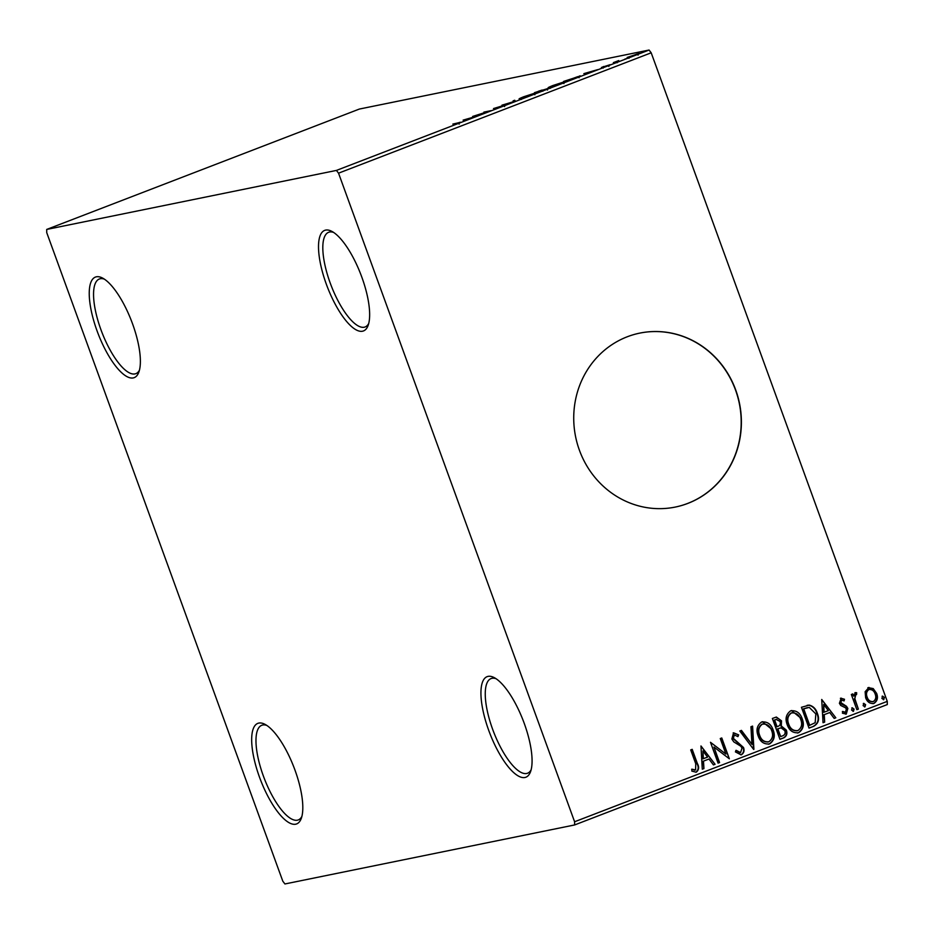 <?xml version="1.0" encoding="UTF-8"?>
<svg xmlns="http://www.w3.org/2000/svg" width="934" height="934" viewBox="0 0 934 934"><rect width="100%" height="100%" fill="white"/><g stroke="black" fill="none" stroke-linecap="round" stroke-linejoin="round"><path stroke-width="1.4" d="M132.535 323.794A53.892 17.863 -111.1 0 0 102.542 278.052A53.892 17.863 -111.1 0 0 97.101 331.01A53.892 17.863 -111.1 0 0 138.804 372.246A53.892 17.863 -111.1 0 0 132.535 323.794M139.435 370.226A50.728 16.812 68.9 0 1 135.839 373.67A50.728 16.812 68.9 0 1 100.942 329.725A50.728 16.812 68.9 0 1 99.389 278.986A50.728 16.812 68.9 0 1 104.363 279.138M294.969 770.071A53.892 17.863 -111.1 0 0 264.976 724.329A53.892 17.863 -111.1 0 0 259.535 777.286A53.892 17.863 -111.1 0 0 301.238 818.523A53.892 17.863 -111.1 0 0 294.969 770.071M301.857 816.491A50.728 16.812 68.9 0 1 298.273 819.935A50.728 16.812 68.9 0 1 263.365 776.002A50.728 16.812 68.9 0 1 261.812 725.263A50.728 16.812 68.9 0 1 266.797 725.414M524.231 723.36A53.892 17.863 -111.1 0 0 494.238 677.629A53.892 17.863 -111.1 0 0 488.797 730.586A53.892 17.863 -111.1 0 0 530.5 771.811A53.892 17.863 -111.1 0 0 524.231 723.36M531.131 769.791A50.728 16.812 68.9 0 1 527.535 773.235A50.728 16.812 68.9 0 1 492.638 729.291A50.728 16.812 68.9 0 1 491.086 678.563A50.728 16.812 68.9 0 1 496.059 678.714M361.808 277.094A53.892 17.863 -111.1 0 0 331.815 231.352A53.892 17.863 -111.1 0 0 326.375 284.31A53.892 17.863 -111.1 0 0 368.078 325.546A53.892 17.863 -111.1 0 0 361.808 277.094M368.697 323.514A50.728 16.812 68.9 0 1 365.112 326.97A50.728 16.812 68.9 0 1 330.204 283.025A50.728 16.812 68.9 0 1 328.651 232.286A50.728 16.812 68.9 0 1 333.636 232.438M579.395 450.176A88.777 83.628 78.5 0 0 675.282 507.069A88.777 83.628 78.5 0 0 735.723 389.992A88.777 83.628 78.5 0 0 639.848 333.099A88.777 83.628 78.5 0 0 579.395 450.176M675.177 507.092A88.777 83.628 78.5 0 0 735.525 390.027A88.777 83.628 78.5 0 0 639.743 333.123M284.928 883.961L574.644 824.944L574.597 821.757L338.54 173.175L336.415 170.42L46.7 229.437L46.735 232.624L282.804 881.194L284.928 883.961M574.597 821.757L887.265 701.376L887.3 704.563L574.644 824.944M638.739 53.74L627.158 57.464L639.276 53.355M618.717 61.539L613.381 62.625L618.74 60.582L616.837 61.609L618.717 61.539M617.818 61.014L616.942 61.901M609.82 64.913L601.414 67.47L610.135 64.703M603.621 66.477L602.944 67.05M607.334 65.929L608.279 65.298M579.512 76.53L579.337 76.051C581.66 75.537 580.353 76.261 575.402 78.211L563.576 81.445L580.341 75.981M548.34 88.543L541.802 91.147L534.505 92.641L548.748 88.263M515.498 101.281L501.943 105.18L513.863 101.584L513.081 100.884L514.716 100.253L515.498 101.281M481.43 114.392L472.627 116.458L487.84 111.59L483.905 112.115L491.202 110.632L476.001 115.501L481.43 114.392M459.411 122.891L459.271 122.494C461.198 121.992 460.859 122.284 458.244 123.358L453.714 124.946L457.695 123.09L452.838 124.082L460.497 122.319M336.415 170.42L649.072 50.039L359.356 109.056L46.7 229.437M463.112 120.124L476.912 116.131L464.14 121.046L463.112 120.124M493.934 108.531L505.446 104.83L497.308 108.029L503.928 105.402L493.514 108.554M504.64 106.581L503.928 105.402M495.615 109.161L495.464 108.122M520.156 98.829C517.961 99.296 519.141 98.607 523.705 96.762L535.147 93.05C537.33 92.594 536.104 93.295 531.493 95.151L519.187 98.887M535.322 93.528L536.116 92.98M549.215 87.644C547.02 88.111 548.211 87.422 552.765 85.566L564.206 81.865C566.389 81.398 565.175 82.099 560.552 83.967L548.246 87.703M564.381 82.344L565.175 81.795M583.867 73.634L597.678 69.641L584.894 74.557L583.867 73.634M613.44 63.477L614.14 63.279M615.973 62.578L615.308 62.87M624.963 59.04L625.675 58.842M627.496 58.141L626.831 58.433M643.76 51.802L644.46 51.604M646.293 50.915L645.616 51.195M868.27 687.646L873.232 688.591L876.652 693.437C878.264 697.745 877.388 701.06 874.002 703.395C869.963 703.921 867.172 702.018 865.631 697.686L865.129 691.72L869.017 687.424M867.849 687.728L872.811 688.673L876.244 693.53C877.855 697.826 876.968 701.142 873.582 703.477L873.197 703.641M856.863 709.688L851.329 694.476L852.824 693.892L853.641 696.134L855.346 692.619L856.676 692.701L856.548 694.592L855.778 694.581L854.844 698.679L858.369 709.116L856.863 709.688M855.346 692.619L856.676 692.701L856.139 694.534M856.548 694.592L855.357 694.674L854.844 698.679M840.81 698.212L844.499 699.262L844.091 700.909L841.581 700.045L840.88 702.66L846.496 706.291L847.85 708.451L846.274 714.078L842.433 713.202L842.783 711.463L845.422 712.268L846.367 709.116L845.492 707.797L840.74 705.474L839.397 703.314L841.184 698.107M841.172 700.138L840.46 702.742L841.324 703.979L846.076 706.373L847.43 708.544L845.76 714.218M813.549 726.372L809.019 728.111L801.43 707.283L809.311 705.112C813.339 706.232 816.012 708.976 817.343 713.331C819.76 719.262 818.488 723.605 813.549 726.372L808.984 728.053M779.948 739.308L772.371 718.479L776.352 717.043L781.513 720.838L781.291 725.975L786.323 730.108C787.549 733.564 786.732 736.12 783.859 737.802L779.948 739.308M753.645 749.43L739.798 731.018L741.444 730.388L751.94 744.351L750.948 726.722L752.582 726.103L753.901 749.337M719.577 762.553L718.071 763.125L710.494 742.296L725.916 754.077L720.266 738.537L721.76 737.965L729.349 758.793L713.938 747.06L719.577 762.553L718.048 763.066M691.814 749.5L696.904 763.487C698.877 767.048 698.574 769.931 695.982 772.161L691.837 771.099L692.012 769.207L695.608 769.955L695.748 763.779L690.705 749.92L692.199 749.348L697.324 763.405C699.297 766.954 698.994 769.849 696.402 772.079L695.877 772.231M691.604 769.289L695.608 769.955M887.265 701.376L651.196 52.806L338.54 173.175M700.967 745.962L715.07 764.281L713.424 764.911L708.988 759.015L703.5 761.128L703.921 768.577L702.286 769.207L700.967 745.962M734.439 734.918L732.91 738.432L743.102 747.597C744.211 750.726 743.522 753.143 741.036 754.824L735.397 751.882L736.237 750.352L740.557 752.641L742.005 748.064L740.767 746.208L733.785 741.888L731.859 739.004L733.575 732.805L738.642 734.871L737.93 736.611L734.334 734.953L733.33 738.339L743.522 747.515C744.631 750.644 743.943 753.049 741.444 754.742L740.919 754.894M761.56 722.029C767.199 721.328 771.064 723.99 773.154 730.038C775.418 735.957 774.251 740.569 769.651 743.884C764.07 744.538 760.241 741.888 758.163 735.922C755.886 730.026 757.019 725.391 761.56 722.029L762.658 721.713M762.448 721.76L772.733 730.119C774.998 736.039 773.831 740.65 769.231 743.966L768.635 744.176M790.619 710.844C796.258 710.132 800.123 712.805 802.213 718.853C804.478 724.761 803.31 729.372 798.71 732.688C793.141 733.342 789.312 730.692 787.222 724.737C784.945 718.841 786.078 714.206 790.619 710.844L791.717 710.517M791.507 710.564L801.792 718.935C804.057 724.842 802.89 729.466 798.29 732.77L797.694 732.992M821.722 699.473L835.825 717.791L834.179 718.421L829.742 712.525L824.255 714.638L824.675 722.087L823.041 722.718L821.722 699.473M852.193 707.832L854.073 709.093L853.454 711.311L851.574 710.05L852.392 707.785M863.716 703.395L865.596 704.656L864.977 706.875L863.098 705.614L863.915 703.349M882.502 696.169L884.393 697.418L883.762 699.636L881.883 698.387L882.7 696.11M649.072 50.039L651.196 52.806M694.102 770.118L695.188 770.036L694.102 770.118M700.979 746.196L715.07 764.281M714.65 764.374L713.389 764.853M703.5 761.128L708.988 759.015M703.092 761.21L703.921 768.577M703.512 768.659L702.286 769.126M702.917 750.948L702.952 758.828L707.575 757.124L702.917 750.948L703.372 758.747M710.517 742.355L725.916 754.077M721.375 738.117L729.349 758.793M719.157 762.634L713.938 747.06M735.817 750.434L740.148 752.722M733.167 732.886L738.642 734.871M738.222 734.965L737.65 736.354M741.071 730.528L751.94 744.351M752.174 726.255L753.469 749.196M769.231 743.966L768.425 744.223M762.891 723.978L761.992 724.224C758.326 726.956 757.416 730.68 759.237 735.42C760.895 740.195 763.954 742.332 768.402 741.853M759.237 735.42L759.657 735.338C761.315 740.102 764.362 742.25 768.822 741.759L767.83 742.028M768.822 741.759C772.546 739.098 773.492 735.385 771.647 730.61C769.99 725.823 766.907 723.663 762.401 724.142C758.747 726.862 757.824 730.598 759.657 735.338M762.669 724.025L761.992 724.224M776.142 717.102L781.513 720.838M781.104 720.931L781.291 725.975M780.882 726.057L786.323 730.108M785.903 730.201C787.14 733.645 786.311 736.202 783.439 737.883L783.859 737.802M783.439 737.883L779.925 739.238M780.322 727.995L777.859 728.847L780.672 736.587L782.4 735.922C784.805 735.046 785.611 733.307 784.817 730.692L781.104 727.878M780.684 727.96L777.438 728.929L780.672 736.587M776.668 719.285L774.239 720.114L776.668 726.792L777.847 726.418C780.1 725.566 780.836 723.908 780.03 721.457L776.212 719.437L774.648 720.032L777.088 726.71M775.792 719.519L776.458 719.32M798.29 732.77L797.484 733.027M791.95 712.794L791.051 713.039C787.385 715.759 786.475 719.495 788.308 724.235C789.954 728.999 793.013 731.147 797.461 730.657M788.308 724.235L788.716 724.154C790.374 728.917 793.421 731.053 797.881 730.575L796.889 730.843M797.881 730.575C801.617 727.913 802.551 724.2 800.707 719.425C799.049 714.638 795.966 712.479 791.472 712.957C787.806 715.678 786.883 719.413 788.716 724.154M791.728 712.829L791.051 713.039M807.116 705.298L809.311 705.112M808.902 705.193C812.919 706.314 815.604 709.058 816.923 713.424L817.343 713.331M816.923 713.424C819.34 719.343 818.079 723.687 813.14 726.454M807.478 707.587L803.298 708.929L809.323 725.484L815.184 722.694L815.837 713.915L809.241 707.388L803.719 708.848L809.743 725.403M821.745 699.706L835.825 717.791M835.405 717.884L834.144 718.363M824.255 714.638L829.742 712.525M823.846 714.72L824.675 722.087M824.267 722.169L823.041 722.636M823.671 704.446L823.706 712.338L828.33 710.634L823.671 704.446L824.127 712.257M840.39 698.305L844.499 699.262M844.079 699.344L843.764 700.663M842.363 711.545L845.013 712.35M851.773 707.925L854.073 709.093M853.653 709.175L853.034 711.393M852.438 694.044L853.641 696.134M854.925 692.701L856.268 692.783M856.139 694.686L855.357 694.674L856.139 694.686M854.423 698.772L858.369 709.116M857.949 709.198L856.84 709.63M863.296 703.489L865.596 704.656M865.188 704.738L864.557 706.956M873.582 703.477L872.986 703.676M869.239 689.42L868.527 689.596C866.087 691.464 865.479 693.997 866.729 697.208C867.826 700.453 869.881 701.924 872.905 701.621M866.729 697.208L867.137 697.126C868.246 700.372 870.301 701.843 873.313 701.527L872.566 701.726M873.313 701.527C875.788 699.729 876.396 697.231 875.158 694.032C874.049 690.775 871.971 689.269 868.947 689.514C866.495 691.382 865.9 693.915 867.137 697.126M882.093 696.25L884.393 697.418M883.973 697.5L883.354 699.718M469.545 118.408L464.992 119.715L469.592 118.525M465.307 120.603L464.992 119.715M515.124 101.386L514.716 100.253M533.641 93.633L521.651 98.257L533.641 93.633L534.867 94.766M521.721 98.444L520.868 98.303L521.3 99.494M538.323 91.299L542.094 90.049L538.323 91.299M542.829 91.217L542.094 90.049M540.611 90.983L546.752 88.87L540.611 90.983M547.476 90.038L546.752 88.87M562.7 82.437L550.71 87.06L562.7 82.437L563.926 83.581M550.78 87.259L549.928 87.119L550.359 88.31M565.817 80.721L571.62 79.53L577.831 76.635L565.911 80.966M577.119 77.545L577.831 76.635M590.3 71.918L585.746 73.226L590.346 72.035M586.062 74.113L585.746 73.226M637.116 53.974L629.096 57.056L637.116 53.974L638.074 55.129M629.166 57.243L628.559 57.102L628.991 58.293M458.711 122.938L459.143 124.129M578.648 76.565L579.08 77.755M602.722 66.909L603.154 68.1M608.466 65.287L608.91 66.477M616.709 61.574L617.14 62.765"/></g></svg>
